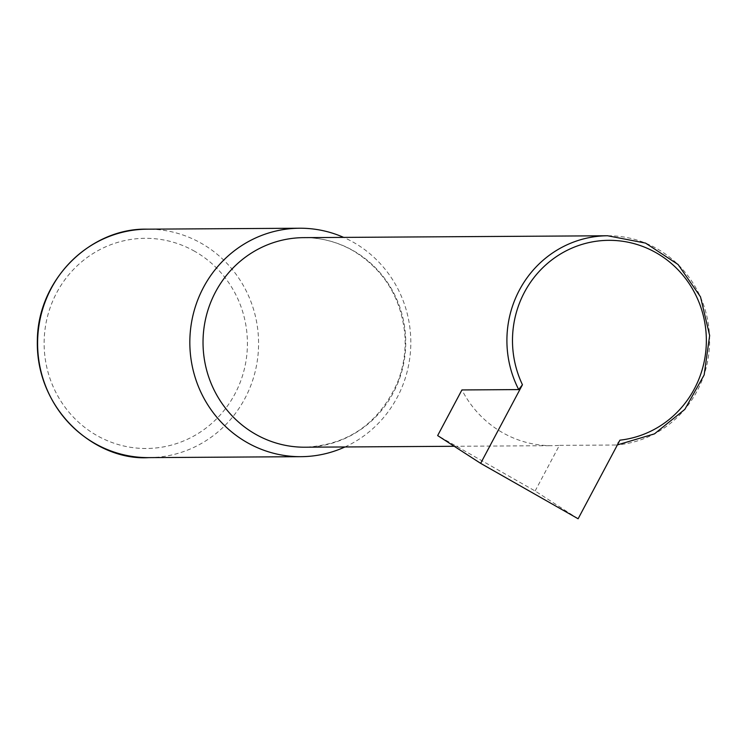 <?xml version="1.0" encoding="UTF-8"?>
<svg xmlns="http://www.w3.org/2000/svg" width="747" height="747" viewBox="0 0 747 747"><rect width="100%" height="100%" fill="white"/><g stroke="black" fill="none" stroke-linecap="round" stroke-linejoin="round"><path stroke-width="0.56" stroke-dasharray="3.73 2.8" d="M578.122 518.773L535.123 491.003L437.649 435.576M535.123 491.003L559.391 445.361A104.785 101.359 -90.4 0 1 552.117 445.679A104.785 101.359 -90.4 0 1 461.917 389.943M619.917 440.17L616.191 445.016L559.391 445.361M617.395 444.904L616.191 445.016A104.785 101.359 89.6 0 0 709.529 336.15A104.785 101.359 89.6 0 0 607.61 235.763M344.965 446.958A114.226 110.491 89.6 0 0 410.71 347.448A114.226 110.491 89.6 0 0 353.536 242.364A114.226 110.491 89.6 0 0 343.667 237.397M305.028 447.21A104.785 101.359 89.6 0 0 402.642 368.196A104.785 101.359 89.6 0 0 353.2 250.618A104.785 101.359 89.6 0 0 303.74 237.639C321.079 237.602 337.392 241.888 352.677 250.488C383.622 269.237 401.008 297.213 404.846 334.413C406.023 351.081 403.567 367.132 397.469 382.567C378.99 423.456 348.177 445.007 305.028 447.21M148.802 457.622A114.226 110.491 89.6 0 0 255.203 371.483A114.226 110.491 89.6 0 0 201.316 243.307A114.226 110.491 89.6 0 0 147.392 229.17M194.734 251.328A105.094 101.648 89.6 0 0 44.148 345.581A105.094 101.648 89.6 0 0 198.45 433.307A105.094 101.648 89.6 0 0 194.734 251.328M454.223 446.286L552.117 445.679"/><path stroke-width="1.12" d="M480.648 463.355L437.649 435.576L461.917 389.943L518.707 389.589L522.442 384.742L480.648 463.355L578.122 518.773L619.917 440.17A100.219 96.942 89.6 0 0 703.917 318.241A100.219 96.942 89.6 0 0 577.001 246.08A100.219 96.942 89.6 0 0 522.442 384.742M343.667 237.397A114.226 110.491 89.6 0 0 299.622 228.227A114.226 110.491 89.6 0 0 203.492 287.39A114.226 110.491 89.6 0 0 301.032 456.678A114.226 110.491 89.6 0 0 344.965 446.958M454.223 446.286L305.028 447.21A104.785 101.359 89.6 0 1 215.556 291.918A104.785 101.359 89.6 0 1 303.74 237.639L607.61 235.763A104.785 101.359 89.6 0 0 519.436 290.041A104.785 101.359 89.6 0 0 518.707 389.589M51.263 288.333A114.226 110.491 89.6 0 0 148.802 457.622C95.765 461.132 35.483 410.262 37.35 340.109C38.013 278.528 91.507 227.667 147.392 229.17A114.226 110.491 89.6 0 0 51.263 288.333M617.395 444.904L654.465 433.867L684.84 409.356L704.16 374.919L709.65 335.543L700.518 296.876L678.071 264.503L645.539 243.092L607.61 235.763M148.802 457.622L301.032 456.678M147.392 229.17L299.622 228.227"/></g></svg>
